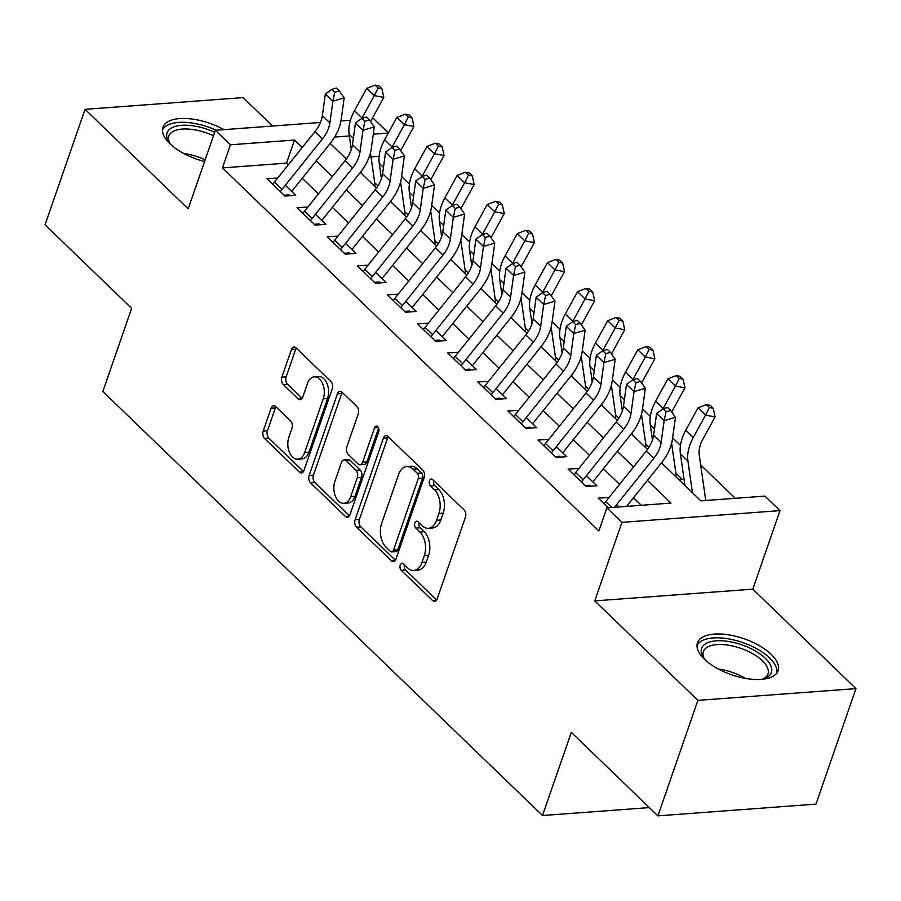 <?xml version="1.0" encoding="UTF-8"?>
<svg xmlns="http://www.w3.org/2000/svg" width="901" height="901" viewBox="0 0 901 901"><rect width="100%" height="100%" fill="white"/><g stroke="black" fill="none" stroke-linecap="round" stroke-linejoin="round"><path stroke-width="1.35" d="M400.247 565.107A3.75 2.331 -94.3 0 0 401.215 570.277L432.626 600.562A5.361 3.334 -94.3 0 0 434.597 601.384A5.361 3.334 -94.3 0 0 437.154 598.883L465.423 517.253A5.361 3.334 -94.3 0 0 464.038 509.876L432.626 479.58A3.75 2.331 -94.3 0 0 431.252 479.005A3.75 2.331 -94.3 0 0 429.462 480.762A3.75 2.331 -94.3 0 0 430.43 485.932L434.496 489.851A17.164 10.666 -94.3 0 1 438.922 513.48L436.568 520.282A17.164 10.666 -94.3 0 1 428.38 528.279A17.164 10.666 -94.3 0 1 422.085 525.677L418.019 521.758A3.75 2.331 -94.3 0 0 416.645 521.183A3.75 2.331 -94.3 0 0 414.854 522.929A3.75 2.331 -94.3 0 0 415.823 528.099L419.889 532.018A17.164 10.666 -94.3 0 1 424.326 555.658L421.972 562.461A17.164 10.666 -94.3 0 1 413.784 570.457A17.164 10.666 -94.3 0 1 407.477 567.844L403.423 563.925A3.75 2.331 -94.3 0 0 402.037 563.35A3.75 2.331 -94.3 0 0 400.247 565.107M404.47 564.938A3.75 2.331 -94.3 0 0 405.495 569.95L436.625 599.987M433.674 480.593A3.75 2.331 -94.3 0 0 434.699 485.616L438.764 489.536L434.496 489.851M419.078 522.771A3.75 2.331 -94.3 0 0 420.091 527.783L424.157 531.703L419.889 532.018M223.921 129.643A42.64 19.067 19.1 0 0 162.935 127.278A42.64 19.067 19.1 0 0 169.906 143.698A42.64 19.067 19.1 0 0 204.561 161.516M704.447 659.217A42.64 19.067 19.1 0 0 747.075 678.678A42.64 19.067 19.1 0 0 778.059 670.693A42.64 19.067 19.1 0 0 771.087 654.272A42.64 19.067 19.1 0 0 728.47 634.811A42.64 19.067 19.1 0 0 697.487 642.796A42.64 19.067 19.1 0 0 704.447 659.217M275.65 406.52A5.361 3.334 -94.3 0 0 273.679 405.709A5.361 3.334 -94.3 0 0 271.122 408.209L263.193 431.106A5.361 3.334 -94.3 0 0 264.579 438.494L299.459 472.135A5.361 3.334 -94.3 0 0 301.43 472.946A5.361 3.334 -94.3 0 0 303.986 470.446L332.255 388.827A5.361 3.334 -94.3 0 0 330.858 381.438L295.978 347.809A5.361 3.334 -94.3 0 0 294.019 346.986A5.361 3.334 -94.3 0 0 291.462 349.487L281.878 377.147A5.361 3.334 -94.3 0 0 283.263 384.536L298.197 398.929A5.361 3.334 -94.3 0 0 300.157 399.74A5.361 3.334 -94.3 0 0 302.713 397.251L307.466 383.533A14.348 8.92 -94.3 0 1 314.314 376.843A14.348 8.92 -94.3 0 1 322.761 383.939A14.348 8.92 -94.3 0 1 323.279 398.783L304.673 452.516A14.348 8.92 -94.3 0 1 297.837 459.206A14.348 8.92 -94.3 0 1 289.379 452.111A14.348 8.92 -94.3 0 1 288.861 437.267L291.958 428.313A5.361 3.334 -94.3 0 0 290.572 420.925L275.65 406.52M288.309 164.86L286.518 163.137L222.446 167.901L230.442 144.802L215.384 130.285L320.452 122.468M657.899 815.867L697.892 700.37L855.95 688.623L815.957 804.12L657.899 815.867L571.313 732.367L542.515 815.518L102.838 391.485L131.636 308.333L45.05 224.833L85.043 109.336L188.185 208.818L215.384 130.285M855.95 688.623L752.808 589.153L594.739 600.899L697.892 700.37M594.739 600.899L621.938 522.366L606.88 507.849L670.963 503.085L647.425 480.391M222.446 167.901L598.883 530.948L606.88 507.849M355.129 519.764A5.361 3.334 -94.3 0 0 356.514 527.153L391.394 560.794A5.361 3.334 -94.3 0 0 393.354 561.605A5.361 3.334 -94.3 0 0 395.922 559.116L424.18 477.485A5.361 3.334 -94.3 0 0 422.794 470.108L387.914 436.467A5.361 3.334 -94.3 0 0 385.943 435.645A5.361 3.334 -94.3 0 0 383.387 438.145L355.129 519.764L359.398 519.449A5.361 3.334 -94.3 0 0 360.783 526.837L395.393 560.219M345.421 516.464L310.541 482.823A5.361 3.334 -94.3 0 1 309.156 475.435L337.425 393.816A5.361 3.334 -94.3 0 1 339.981 391.316A5.361 3.334 -94.3 0 1 341.952 392.138L356.875 406.531A5.361 3.334 -94.3 0 1 358.26 413.919L346.795 447.02A5.361 3.334 -94.3 0 0 348.18 454.408L358.091 463.947A5.361 3.334 -94.3 0 0 360.051 464.77A5.361 3.334 -94.3 0 0 362.619 462.269L374.546 427.806A3.75 2.331 -94.3 0 1 376.336 426.06A3.75 2.331 -94.3 0 1 378.555 427.919A3.75 2.331 -94.3 0 1 378.69 431.793L349.948 514.775A5.361 3.334 -94.3 0 1 347.392 517.275A5.361 3.334 -94.3 0 1 345.421 516.464L349.216 516.183M272.586 126.027L243.101 97.59L85.043 109.336M377.936 185.843L374.726 182.757M408.052 214.889L404.842 211.803M438.168 243.934L434.958 240.837M468.283 272.98L465.074 269.883M498.399 302.015L495.19 298.929M528.515 331.061L525.306 327.975M558.631 360.107L555.421 357.01M588.747 389.153L585.537 386.056M618.852 418.199L615.653 415.102M648.968 447.234L645.769 444.148M678.858 479.636L682.305 479.388L675.885 473.194M609.042 497.476L598.23 498.14L608.186 507.747M578.926 468.43L568.114 469.106L586.191 486.529L596.867 485.729L586.45 475.694M548.81 439.384L537.998 440.06L556.075 457.483L566.752 456.694L556.334 446.648M518.694 410.349L507.882 411.014L525.959 428.437L536.636 427.648L526.218 417.602M488.579 381.303L477.778 381.968L495.843 399.402L506.52 398.602L496.113 388.556M458.463 352.257L447.662 352.933L465.727 370.356L476.404 369.556L465.997 359.522M428.347 323.211L417.546 323.887L435.611 341.31L446.288 340.522L435.881 330.476M398.231 294.165L387.43 294.841L405.495 312.264L416.172 311.476L405.765 301.43M368.115 265.131L357.314 265.795L375.379 283.229L386.056 282.43L375.649 272.384M337.999 236.085L327.198 236.749L345.263 254.183L355.94 253.384L345.534 243.349M307.883 207.039L297.082 207.714L315.147 225.137L325.824 224.338L315.418 214.303M641.298 505.292L633.493 497.769M619.573 484.333L603.377 468.723M589.457 455.298L573.261 439.677M559.341 426.252L543.145 410.631M529.225 397.206L513.041 381.585M499.109 368.16L482.925 352.55M468.993 339.125L452.809 323.504M438.877 310.079L422.693 294.458M408.772 281.033L392.577 265.412M378.657 251.987L362.461 236.377M348.541 222.941L332.345 207.331M318.425 193.906L302.229 178.285M618.874 506.959L616.566 504.74M277.767 177.993L266.966 178.668L285.031 196.091L295.719 195.303L285.302 185.257M735.284 498.298L700.651 464.905M680.446 445.421L672.619 437.875M650.331 416.386L642.503 408.829M620.215 387.34L612.387 379.783M590.11 358.294L582.271 350.737M559.994 329.248L552.155 321.702M529.878 300.202L522.039 292.656M499.762 271.167L491.923 263.61M469.646 242.121L461.808 234.564M439.53 213.075L431.692 205.518M409.414 184.029L401.576 176.483M379.141 156.256L371.021 156.853M542.515 815.518L649.306 807.589M372.169 118.628L373.442 118.538L388.365 132.92M661.469 462.866L700.865 500.855L764.938 496.102L779.996 510.619L621.938 522.366M752.808 589.153L779.996 510.619M340.972 120.948L350.455 120.238M302.24 147.482L294.514 140.038L230.442 144.802M633.504 466.966L617.309 451.345M603.388 437.92L587.193 422.299M573.273 408.874L557.088 393.253M543.157 379.828L526.972 364.218M513.041 350.782L496.856 335.172M482.925 321.747L466.741 306.126M452.82 292.701L436.625 277.08M422.704 263.655L406.509 248.045M392.588 234.609L376.393 218.999M362.472 205.574L346.277 189.953M332.356 176.528L316.161 160.907M330.205 143.394L346.356 158.97M360.321 172.44L376.472 188.016M390.437 201.475L406.588 217.062M420.553 230.521L436.703 246.108M450.669 259.567L466.819 275.143M480.785 288.613L496.935 304.189M510.901 317.659L527.051 333.235M541.017 346.694L557.167 362.281M571.133 375.74L587.283 391.316M601.249 404.786L617.399 420.362M631.353 433.831L647.515 449.408M388.275 133.066L373.296 134.181M349.351 135.961L334.631 137.053M286.518 163.137L294.514 140.038M413.784 570.457L418.053 570.142A17.164 10.666 -94.3 0 0 426.241 562.134L421.972 562.461M424.157 531.703A17.164 10.666 -94.3 0 1 428.594 555.343L426.241 562.134M428.38 528.279L432.66 527.963A17.164 10.666 -94.3 0 0 440.837 519.967L436.568 520.282M438.764 489.536A17.164 10.666 -94.3 0 1 443.202 513.165L440.837 519.967M388.185 436.726A5.361 3.334 -94.3 0 0 387.655 437.83L359.398 519.449M390.336 551.311A3.75 2.331 -94.3 0 0 391.721 551.885A3.75 2.331 -94.3 0 0 393.512 550.128L418.312 478.487A3.75 2.331 -94.3 0 0 417.343 473.318L413.063 469.184A17.164 10.666 -94.3 0 0 406.768 466.572A17.164 10.666 -94.3 0 0 398.58 474.568L381.619 523.537A17.164 10.666 -94.3 0 0 386.056 547.177L390.336 551.311M391.721 551.885L395.99 551.558A3.75 2.331 -94.3 0 0 397.78 549.813L393.512 550.128M406.768 466.572L411.036 466.256A17.164 10.666 -94.3 0 1 417.332 468.869L421.623 473.002A3.75 2.331 -94.3 0 1 422.592 478.172L397.78 549.813M349.43 515.89L314.821 482.508L310.541 482.823M342.222 392.397A5.361 3.334 -94.3 0 0 341.693 393.5L313.435 475.12A5.361 3.334 -94.3 0 0 314.821 482.508M360.051 464.77L364.331 464.454A5.361 3.334 -94.3 0 0 366.887 461.954L378.611 428.076M334.902 481.371A14.348 8.92 -94.3 0 0 335.431 496.214A14.348 8.92 -94.3 0 0 343.878 503.31A14.348 8.92 -94.3 0 0 350.726 496.62L357.28 477.688A5.361 3.334 -94.3 0 0 355.895 470.299L345.984 460.749A5.361 3.334 -94.3 0 0 344.024 459.938A5.361 3.334 -94.3 0 0 341.456 462.438L334.902 481.371M343.878 503.31L348.146 502.983A14.348 8.92 -94.3 0 0 354.994 496.305L350.726 496.62M344.024 459.938L348.293 459.623A5.361 3.334 -94.3 0 1 350.264 460.434L360.163 469.984A5.361 3.334 -94.3 0 1 361.549 477.372L354.994 496.305M297.837 459.206L302.105 458.879A14.348 8.92 -94.3 0 0 308.953 452.201L304.673 452.516M314.314 376.843L318.582 376.528A14.348 8.92 -94.3 0 1 327.029 383.623A14.348 8.92 -94.3 0 1 327.559 398.467L308.953 452.201M296.249 348.068A5.361 3.334 -94.3 0 0 295.731 349.171L286.146 376.832A5.361 3.334 -94.3 0 0 287.532 384.22L302.195 398.355M275.92 406.79A5.361 3.334 -94.3 0 0 275.391 407.894L267.462 430.791A5.361 3.334 -94.3 0 0 268.847 438.179L303.457 471.55M705.753 500.494L699.232 454.971A27.334 17.592 -46 0 1 702.814 439.26L715.079 416.893L705.551 415.102L693.286 437.469A40.995 26.377 134 0 0 687.913 461.03L692.452 492.746M709.414 407.511L713.22 408.232L710.213 405.326L706.395 404.605L709.414 407.511L705.551 415.102L698.027 407.838L685.762 430.205A40.995 26.377 134 0 0 680.379 453.766L684.929 485.493M698.027 407.838L706.395 404.605M713.22 408.232L715.079 416.893M604.12 503.817A19.135 12.31 -46 0 1 605.731 501.609L646.242 451.086A27.334 17.592 134 0 0 653.63 435.093L656.615 413.424L664.138 420.677L666.064 411.734L670.592 410.394L667.573 407.5L663.057 408.829L666.064 411.734M614.527 507.274L653.766 458.35A27.334 17.592 134 0 0 661.154 442.357L664.138 420.677L675.446 417.343L672.461 439.012A40.995 26.377 -46 0 1 661.368 463.001L626.589 506.385M675.446 417.343L670.592 410.394M663.057 408.829L656.615 413.424M705.134 659.87A36.896 16.5 -160.9 0 1 703.602 657.786A36.896 16.5 -160.9 0 1 719.82 640.724A36.896 16.5 -160.9 0 1 765.321 658.293A36.896 16.5 -160.9 0 1 763.98 678.69A36.896 16.5 -160.9 0 1 761.491 679.377M762.483 679.14A34.159 15.283 19.1 0 0 767.967 673.925A34.159 15.283 19.1 0 0 762.392 660.771A34.159 15.283 19.1 0 0 728.233 645.172A34.159 15.283 19.1 0 0 703.411 651.569A34.159 15.283 19.1 0 0 704.503 659.07M776.865 672.979A42.358 18.944 19.1 0 0 769.6 657.978A42.358 18.944 19.1 0 0 728.672 638.888A42.358 18.944 19.1 0 0 697.014 645.33M170.582 144.34A36.896 16.5 -160.9 0 1 169.05 142.268A36.896 16.5 -160.9 0 1 169.917 129.012A36.896 16.5 -160.9 0 1 214.697 132.278M213.481 135.769A34.159 15.283 19.1 0 0 171.494 132.503A34.159 15.283 19.1 0 0 168.859 136.051A34.159 15.283 19.1 0 0 169.951 143.541M216.184 130.217A42.358 18.944 19.1 0 0 165.176 126.658A42.358 18.944 19.1 0 0 162.462 129.812M671.752 412.061A27.334 17.592 -46 0 1 672.698 410.214L684.963 387.847L675.435 386.056L663.17 408.423A40.995 26.377 134 0 0 662.877 408.953M679.298 378.476L683.104 379.186L680.097 376.28L676.279 375.571L679.298 378.476L675.435 386.056L667.911 378.803L655.646 401.159A40.995 26.377 134 0 0 650.263 424.72L652.459 439.992M662.1 462.067L662.336 463.711M675.829 476.719A19.135 12.31 134 0 0 675.851 472.935L671.605 443.315M667.911 378.803L676.279 375.571M683.104 379.186L684.963 387.847M641.636 383.015A27.334 17.592 -46 0 1 642.582 381.168L654.847 358.812L645.319 357.01L633.054 379.377A40.995 26.377 134 0 0 632.761 379.918M649.182 349.43L652.988 350.14L649.981 347.245L646.163 346.525L649.182 349.43L645.319 357.01L637.795 349.757L625.531 372.113A40.995 26.377 134 0 0 620.147 395.685L622.343 410.946M631.995 433.021L632.22 434.665M645.713 447.673A19.135 12.31 134 0 0 645.735 443.889L641.489 414.28M637.795 349.757L646.163 346.525M652.988 350.14L654.847 358.812M611.52 353.969A27.334 17.592 -46 0 1 612.466 352.122L624.731 329.766L615.203 327.975L602.938 350.331A40.995 26.377 134 0 0 602.656 350.872M619.066 320.384L622.873 321.105L619.865 318.199L616.059 317.479L619.066 320.384L615.203 327.975L607.679 320.711L595.415 343.078A40.995 26.377 134 0 0 590.031 366.639L592.227 381.9M601.879 403.975L602.105 405.619M615.597 418.627A19.135 12.31 134 0 0 615.62 414.843L611.374 385.234M607.679 320.711L616.059 317.479M622.873 321.105L624.731 329.766M581.404 324.923A27.334 17.592 -46 0 1 582.35 323.087L594.615 300.72L585.087 298.929L572.822 321.285A40.995 26.377 134 0 0 572.54 321.826M588.95 291.338L592.757 292.059L589.75 289.153L585.943 288.433L588.95 291.338L585.087 298.929L577.564 291.665L565.299 314.032A40.995 26.377 134 0 0 559.915 337.593L562.111 352.865M571.763 374.94L572 376.573M585.481 389.581A19.135 12.31 134 0 0 585.504 385.797L581.258 356.188M577.564 291.665L585.943 288.433M592.757 292.059L594.615 300.72M574.005 474.782A19.135 12.31 -46 0 1 575.615 472.563L616.126 422.04A27.334 17.592 134 0 0 623.515 406.047L626.499 384.378L634.034 391.631L635.948 382.688L640.476 381.36L637.457 378.454L632.941 379.783L635.948 382.688M581.528 482.035A19.135 12.31 -46 0 1 583.138 479.816L623.65 429.304A27.334 17.592 134 0 0 631.049 413.311L634.034 391.631L645.33 388.297L642.345 409.966A40.995 26.377 -46 0 1 631.252 433.955L592.847 481.855M585.278 485.65L590.178 485.29M645.33 388.297L640.476 381.36M632.941 379.783L626.499 384.378M543.889 445.736A19.135 12.31 -46 0 1 545.499 443.517L586.01 392.994A27.334 17.592 134 0 0 593.399 377.001L596.383 355.332L603.918 362.596L605.844 353.654L610.36 352.314L607.353 349.408L602.825 350.748L605.844 353.654M551.412 453A19.135 12.31 -46 0 1 553.023 450.782L593.534 400.258A27.334 17.592 134 0 0 600.933 384.265L603.918 362.596L615.214 359.251L612.23 380.92A40.995 26.377 -46 0 1 601.136 404.909L562.731 452.82M555.162 456.604L560.062 456.244M615.214 359.251L610.36 352.314M602.825 350.748L596.383 355.332M513.773 416.69A19.135 12.31 -46 0 1 515.383 414.471L555.894 363.959A27.334 17.592 134 0 0 563.283 347.966L566.267 326.286L573.802 333.55L575.728 324.608L580.244 323.268L577.237 320.362L572.709 321.702L575.728 324.608M521.296 423.954A19.135 12.31 -46 0 1 522.907 421.736L563.418 371.212A27.334 17.592 134 0 0 570.817 355.219L573.802 333.55L585.098 330.205L582.114 351.886A40.995 26.377 -46 0 1 571.02 375.875L532.615 423.774M525.046 427.558L529.946 427.198M585.098 330.205L580.244 323.268M572.709 321.702L566.267 326.286M483.657 387.644A19.135 12.31 -46 0 1 485.267 385.425L525.779 334.913A27.334 17.592 134 0 0 533.167 318.92L536.151 297.24L543.686 304.504L545.612 295.562L550.128 294.222L547.121 291.316L542.593 292.656L545.612 295.562M491.191 394.908A19.135 12.31 -46 0 1 492.802 392.69L533.302 342.166A27.334 17.592 134 0 0 540.701 326.173L543.686 304.504L554.982 301.171L551.998 322.84A40.995 26.377 -46 0 1 540.904 346.829L502.499 394.728M494.931 398.524L499.83 398.152M554.982 301.171L550.128 294.222M542.593 292.656L536.151 297.24M551.288 295.888A27.334 17.592 -46 0 1 552.234 294.041L564.499 271.674L554.971 269.883L542.706 292.251A40.995 26.377 134 0 0 542.425 292.78M558.834 262.292L562.641 263.013L559.634 260.107L555.827 259.398L558.834 262.292L554.971 269.883L547.448 262.619L535.183 284.986A40.995 26.377 134 0 0 529.811 308.547L531.995 323.819M541.647 345.894L541.884 347.538M555.365 360.546A19.135 12.31 134 0 0 555.388 356.762L551.142 327.142M547.448 262.619L555.827 259.398M562.641 263.013L564.499 271.674M453.541 358.609A19.135 12.31 -46 0 1 455.151 356.391L495.663 305.867A27.334 17.592 134 0 0 503.051 289.874L506.035 268.205L513.57 275.458L515.496 266.516L520.012 265.187L517.005 262.281L512.478 263.61L515.496 266.516M461.075 365.862A19.135 12.31 -46 0 1 462.686 363.644L503.186 313.131A27.334 17.592 134 0 0 510.585 297.139L513.57 275.458L524.866 272.125L521.882 293.794A40.995 26.377 -46 0 1 510.799 317.783L472.383 365.682M464.815 369.478L469.714 369.117M524.866 272.125L520.012 265.187M512.478 263.61L506.035 268.205M521.172 266.842A27.334 17.592 -46 0 1 522.118 264.995L534.383 242.628L524.855 240.837L512.59 263.205A40.995 26.377 134 0 0 512.309 263.734M528.718 233.258L532.525 233.967L529.518 231.061L525.711 230.352L528.718 233.258L524.855 240.837L517.332 233.584L505.067 255.94A40.995 26.377 134 0 0 499.695 279.501L501.88 294.773M511.531 316.848L511.768 318.492M525.249 331.5A19.135 12.31 134 0 0 525.272 327.716L521.026 298.107M517.332 233.584L525.711 230.352M532.525 233.967L534.383 242.628M423.425 329.563A19.135 12.31 -46 0 1 425.035 327.345L465.547 276.821A27.334 17.592 134 0 0 472.935 260.828L475.919 239.159L483.454 246.424L485.38 237.47L489.896 236.141L486.889 233.235L482.362 234.575L485.38 237.47M430.96 336.816A19.135 12.31 -46 0 1 432.57 334.609L473.07 284.085A27.334 17.592 134 0 0 480.47 268.093L483.454 246.424L494.75 243.079L491.766 264.748A40.995 26.377 -46 0 1 480.683 288.737L442.267 336.636M434.699 340.432L439.598 340.071M494.75 243.079L489.896 236.141M482.362 234.575L475.919 239.159M491.056 237.796A27.334 17.592 -46 0 1 492.002 235.949L504.267 213.593L494.739 211.803L482.474 234.159A40.995 26.377 134 0 0 482.193 234.699M498.602 204.212L502.409 204.932L499.402 202.027L495.595 201.306L498.602 204.212L494.739 211.803L487.216 204.538L474.951 226.894A40.995 26.377 134 0 0 469.579 250.467L471.764 265.727M481.416 287.802L481.652 289.446M495.133 302.454A19.135 12.31 134 0 0 495.156 298.67L490.91 269.061M487.216 204.538L495.595 201.306M502.409 204.932L504.267 213.593M393.309 300.517A19.135 12.31 -46 0 1 394.92 298.299L435.431 247.775A27.334 17.592 134 0 0 442.819 231.782L445.804 210.113L453.338 217.378L455.264 208.435L459.78 207.095L456.773 204.189L452.246 205.529L455.264 208.435M400.844 307.782A19.135 12.31 -46 0 1 402.454 305.563L442.954 255.039A27.334 17.592 134 0 0 450.354 239.047L453.338 217.378L464.634 214.033L461.65 235.713A40.995 26.377 -46 0 1 450.568 259.702L412.151 307.601M404.583 311.386L409.482 311.025M464.634 214.033L459.78 207.095M452.246 205.529L445.804 210.113M460.94 208.75A27.334 17.592 -46 0 1 461.886 206.915L474.151 184.547L464.623 182.757L452.37 205.113A40.995 26.377 134 0 0 452.077 205.653M468.486 175.166L472.304 175.886L469.286 172.981L465.479 172.26L468.486 175.166L464.623 182.757L457.1 175.492L444.835 197.86A40.995 26.377 134 0 0 439.463 221.421L441.648 236.681M451.3 258.767L451.536 260.4M465.017 273.408A19.135 12.31 134 0 0 465.04 269.624L460.794 240.015M457.1 175.492L465.479 172.26M472.304 175.886L474.151 184.547M363.193 271.471A19.135 12.31 -46 0 1 364.804 269.253L405.315 218.74A27.334 17.592 134 0 0 412.703 202.748L415.688 181.067L423.222 188.332L425.148 179.389L429.664 178.049L426.657 175.143L422.141 176.483L425.148 179.389M370.728 278.736A19.135 12.31 -46 0 1 372.338 276.517L412.838 225.993A27.334 17.592 134 0 0 420.238 210.001L423.222 188.332L434.519 184.987L431.534 206.667A40.995 26.377 -46 0 1 420.452 230.656L382.035 278.555M374.467 282.351L379.366 281.979M434.519 184.987L429.664 178.049M422.141 176.483L415.688 181.067M430.824 179.716A27.334 17.592 -46 0 1 431.77 177.869L444.035 155.501L434.519 153.711L422.254 176.078A40.995 26.377 134 0 0 421.961 176.607M438.37 146.12L442.188 146.84L439.17 143.935L435.363 143.214L438.37 146.12L434.519 153.711L426.984 146.446L414.719 168.814A40.995 26.377 134 0 0 409.347 192.375L411.532 207.647M421.184 229.721L421.42 231.354M434.913 244.374A19.135 12.31 134 0 0 434.924 240.59L430.678 210.969M426.984 146.446L435.363 143.214M442.188 146.84L444.035 155.501M333.077 242.425A19.135 12.31 -46 0 1 334.688 240.218L375.199 189.694A27.334 17.592 134 0 0 382.598 173.702L385.583 152.032L393.106 159.286L395.032 150.343L399.548 149.003L396.541 146.108L392.025 147.437L395.032 150.343M340.612 249.69A19.135 12.31 -46 0 1 342.222 247.471L382.734 196.959A27.334 17.592 134 0 0 390.122 180.966L393.106 159.286L404.403 155.952L401.418 177.621A40.995 26.377 -46 0 1 390.336 201.61L351.931 249.509M344.351 253.305L349.25 252.933M404.403 155.952L399.548 149.003M392.025 147.437L385.583 152.032M400.708 150.67A27.334 17.592 -46 0 1 401.655 148.823L413.919 126.455L404.403 124.665L392.138 147.032A40.995 26.377 134 0 0 391.845 147.561M408.254 117.085L412.072 117.794L409.054 114.889L405.247 114.179L408.254 117.085L404.403 124.665L396.868 117.412L384.603 139.768A40.995 26.377 134 0 0 379.231 163.329L381.416 178.601M391.068 200.675L391.304 202.32M404.797 215.328A19.135 12.31 134 0 0 404.808 211.544L400.562 181.923M396.868 117.412L405.247 114.179M412.072 117.794L413.919 126.455M302.961 213.391A19.135 12.31 -46 0 1 304.572 211.172L345.083 160.648A27.334 17.592 134 0 0 352.482 144.656L355.467 122.987L362.99 130.24L364.916 121.297L369.433 119.968L366.425 117.062L361.909 118.391L364.916 121.297M310.496 220.644A19.135 12.31 -46 0 1 312.106 218.425L352.618 167.913A27.334 17.592 134 0 0 360.006 151.92L362.99 130.24L374.298 126.906L371.313 148.575A40.995 26.377 -46 0 1 360.22 172.564L321.815 220.463M314.235 224.259L319.134 223.899M374.298 126.906L369.433 119.968M361.909 118.391L355.467 122.987M370.604 121.624A27.334 17.592 -46 0 1 371.539 119.777L383.803 97.421L374.287 95.619L362.022 117.986A40.995 26.377 134 0 0 361.729 118.527M378.138 88.039L381.956 88.748L378.938 85.854L375.131 85.133L378.138 88.039L374.287 95.619L366.752 88.366L354.487 110.722A40.995 26.377 134 0 0 349.115 134.294L351.3 149.555M360.952 171.629L361.188 173.274M374.681 186.282A19.135 12.31 134 0 0 374.692 182.498L370.446 152.888M366.752 88.366L375.131 85.133M381.956 88.748L383.803 97.421M272.845 184.345A19.135 12.31 -46 0 1 274.456 182.126L314.967 131.602A27.334 17.592 134 0 0 322.367 115.61L325.351 93.941L332.874 101.205L334.8 92.262L339.317 90.922L336.31 88.016L331.793 89.357L334.8 92.262M280.38 191.609A19.135 12.31 -46 0 1 281.99 189.39L322.502 138.867A27.334 17.592 134 0 0 329.89 122.874L332.874 101.205L344.182 97.86L341.197 119.529A40.995 26.377 -46 0 1 330.104 143.518L291.699 191.429M284.119 195.213L289.018 194.853M344.182 97.86L339.317 90.922M331.793 89.357L325.351 93.941M405.495 569.95L401.215 570.277M434.699 485.616L430.43 485.932M420.091 527.783L415.823 528.099M428.594 555.343L424.326 555.658M443.202 513.165L438.922 513.48M436.422 600.28L432.626 600.562M387.655 437.83L383.387 438.145M395.19 560.512L391.394 560.794M360.783 526.837L356.514 527.153M422.592 478.172L418.312 478.487M421.623 473.002L417.343 473.318M417.332 468.869L413.063 469.184M313.435 475.12L309.156 475.435M341.693 393.5L337.425 393.816M366.887 461.954L362.619 462.269M378.364 427.524L374.546 427.806M361.549 477.372L357.28 477.688M360.163 469.984L355.895 470.299M350.264 460.434L345.984 460.749M327.559 398.467L323.279 398.783M301.981 398.647L298.197 398.929M287.532 384.22L283.263 384.536M286.146 376.832L281.878 377.147M295.731 349.171L291.462 349.487M303.254 471.854L299.459 472.135M268.847 438.179L264.579 438.494M267.462 430.791L263.193 431.106M275.391 407.894L271.122 408.209M693.286 437.469L685.762 430.205M687.913 461.03L680.379 453.766M646.242 451.086L653.766 458.35M653.63 435.093L661.154 442.357M605.731 501.609L611.824 507.477M718.345 669.026A34.159 15.283 -160.9 0 1 745.442 678.408M183.793 153.497A34.159 15.283 -160.9 0 1 205.146 159.837M663.17 408.423L655.646 401.159M654.498 428.808L650.263 424.72M633.054 379.377L625.531 372.113M624.382 399.762L620.147 395.685M602.938 350.331L595.415 343.078M594.266 370.716L590.031 366.639M572.822 321.285L565.299 314.032M564.15 341.67L559.915 337.593M616.126 422.04L623.65 429.304M623.515 406.047L631.049 413.311M575.615 472.563L583.138 479.816M586.01 392.994L593.534 400.258M593.399 377.001L600.933 384.265M545.499 443.517L553.023 450.782M555.894 363.959L563.418 371.212M563.283 347.966L570.817 355.219M515.383 414.471L522.907 421.736M525.779 334.913L533.302 342.166M533.167 318.92L540.701 326.173M485.267 385.425L492.802 392.69M542.706 292.251L535.183 284.986M534.034 312.624L529.811 308.547M495.663 305.867L503.186 313.131M503.051 289.874L510.585 297.139M455.151 356.391L462.686 363.644M512.59 263.205L505.067 255.94M503.918 283.59L499.695 279.501M465.547 276.821L473.07 284.085M472.935 260.828L480.47 268.093M425.035 327.345L432.57 334.609M482.474 234.159L474.951 226.894M473.802 254.544L469.579 250.467M435.431 247.775L442.954 255.039M442.819 231.782L450.354 239.047M394.92 298.299L402.454 305.563M452.37 205.113L444.835 197.86M443.686 225.498L439.463 221.421M405.315 218.74L412.838 225.993M412.703 202.748L420.238 210.001M364.804 269.253L372.338 276.517M422.254 176.078L414.719 168.814M413.57 196.452L409.347 192.375M375.199 189.694L382.734 196.959M382.598 173.702L390.122 180.966M334.688 240.218L342.222 247.471M392.138 147.032L384.603 139.768M383.454 167.417L379.231 163.329M345.083 160.648L352.618 167.913M352.482 144.656L360.006 151.92M304.572 211.172L312.106 218.425M362.022 117.986L354.487 110.722M353.338 138.371L349.115 134.294M314.967 131.602L322.502 138.867M322.367 115.61L329.89 122.874M274.456 182.126L281.99 189.39"/></g></svg>
